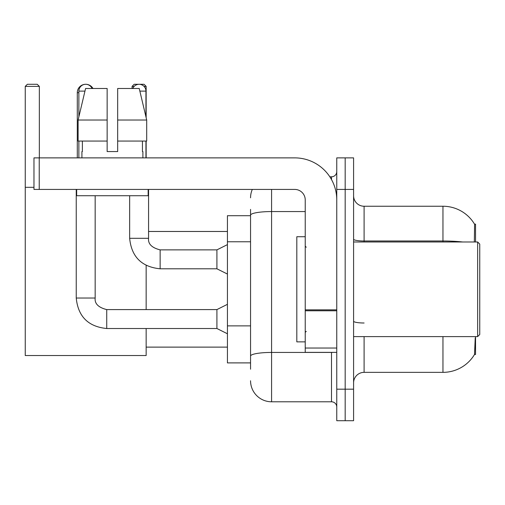 <?xml version="1.0" encoding="UTF-8"?>
<svg xmlns="http://www.w3.org/2000/svg" width="505" height="505" viewBox="0 0 505 505"><rect width="100%" height="100%" fill="white"/><g stroke="black" fill="none" stroke-linecap="round" stroke-linejoin="round"><path stroke-width="0.76" d="M475.546 241.983L475.546 224.113L474.586 224.245A36.796 36.796 0 0 0 442.954 206.242A36.796 36.796 0 0 1 474.511 224.113A36.796 36.796 0 0 0 442.954 206.242L364.099 206.242A10.517 10.517 0 0 1 353.588 195.725A10.517 10.517 0 0 0 364.099 206.242L364.099 241.983M475.546 336.608L475.546 354.478L474.511 354.478L475.237 337.87M250.556 235.456L250.556 209.392L250.556 215.704L227.427 215.704L227.427 362.893L250.556 362.893M353.588 382.866A10.517 10.517 0 0 1 364.099 372.355L442.954 372.355L442.954 336.608M474.694 354.169A36.796 36.796 0 0 1 442.954 372.355M345.174 389.178L345.174 420.716L353.588 420.716L353.588 389.178L345.174 389.178L345.174 420.716L336.766 420.716L336.766 389.178L345.174 389.178L345.174 189.419L345.174 389.178M336.766 389.178L336.766 157.876L345.174 157.876L345.174 189.419L345.174 157.876L353.588 157.876L353.588 389.178M474.334 241.983L474.586 224.245A36.796 36.796 0 0 0 442.954 206.242L442.954 240.992L364.099 240.992A10.517 1.824 0 0 1 353.588 239.168M250.556 369.199L250.556 209.392M271.583 189.419L271.583 401.791L331.507 401.791L331.507 352.376M329.834 176.8L331.507 176.8A5.258 5.258 0 0 0 336.766 171.548M250.556 359.737L250.556 332.183M336.766 407.049A5.258 5.258 0 0 0 331.507 401.791M250.556 197.827A21.027 21.027 0 0 1 252.311 189.419M271.583 401.791A21.027 21.027 0 0 1 250.556 380.764M117.665 151.569L107.148 151.569L117.665 151.569L107.148 151.569L117.665 151.569L117.665 88.489L139.235 88.489L146.702 120.032L146.702 141.059L117.665 141.059M134.178 86.387L132.07 86.387L134.172 84.285L144.051 84.285L146.153 86.387L146.153 117.715L146.702 120.032L117.665 120.032M77.29 157.876L77.29 92.693A8.408 8.408 0 0 1 85.705 84.285A6.836 6.836 0 0 1 92.011 88.489M92.989 88.489A8.408 8.408 0 0 0 85.705 84.285A6.836 6.836 0 0 0 78.868 91.115L78.868 116.825M146.153 328.515L146.153 355.533L25.25 355.533L25.25 86.387L27.352 84.285L37.237 84.285L39.34 86.387L25.25 86.387M39.34 157.876L39.34 86.387M25.25 187.317L33.974 187.317M146.153 309.59L146.153 265.403M146.153 141.059L146.153 157.876M146.153 86.387L144.045 86.387M132.07 86.387L132.07 88.489M227.427 333.767L216.91 328.515L216.91 309.59L227.427 304.332M76.242 189.419L76.242 298.026L95.167 298.026L95.167 195.725M78.868 141.059L78.868 157.876M132.802 88.489A6.836 6.836 0 0 1 145.945 91.115L145.945 116.825M227.427 274.051L216.91 268.799L216.91 249.874L227.427 244.616M129.652 195.725L129.652 238.309L148.571 238.309L148.571 189.419M145.945 141.059L145.945 157.876M336.766 352.376L305.228 352.376L305.228 309.862L336.766 309.862M336.766 199.93A42.054 42.054 0 0 0 294.712 157.876L39.232 157.876L39.232 189.419L294.712 189.419A10.517 10.517 0 0 1 305.228 199.93L305.228 309.862M39.232 189.419L33.974 189.419L33.974 157.876L39.232 157.876M107.148 120.032L107.148 141.059L107.148 120.032L78.111 120.032L85.585 88.489L107.148 88.489L107.148 151.569M81.917 151.569L82.372 151.569L81.917 151.569L81.917 157.876M142.896 151.569L142.442 151.569L142.896 151.569L142.896 157.876M142.442 141.059L142.442 151.569M82.372 151.569L82.372 141.059M76.659 189.419L76.659 195.725L148.154 195.725L148.154 189.419M107.148 141.059L78.111 141.059L78.111 120.032L85.585 88.489M146.702 141.059L146.702 120.032L139.235 88.489M477.648 241.983L479.75 244.092L479.75 334.506L477.648 336.608L477.648 241.983L353.588 241.983M305.228 236.731L296.814 236.731L296.814 341.866L305.228 341.866M250.556 241.769L227.427 241.769M250.556 325.877L227.427 325.877M364.099 336.608L364.099 372.355M462.668 241.983A36.796 6.388 180 0 0 442.954 240.992L442.954 241.983M353.588 189.419L336.766 189.419M364.099 322.998A10.517 1.824 0 0 1 353.588 321.174M333.338 352.376A5.258 0.915 0 0 1 331.507 352.433L271.583 352.433A21.027 3.649 180 0 0 250.556 356.088M250.556 215.206A21.027 3.649 180 0 1 271.583 211.557L305.228 211.557M331.507 179.572L331.507 176.8M78.868 92.693L77.29 92.693M216.91 328.515L106.732 328.515C88.23 326.684 78.067 316.521 76.242 298.026C78.067 316.521 88.23 326.684 106.732 328.515L106.732 309.609C98.387 307.488 94.53 303.631 95.167 298.026C94.53 303.631 98.387 307.488 106.732 309.59C98.387 307.488 94.53 303.631 95.167 298.026M78.868 91.115L84.96 91.115M216.91 268.799L160.136 268.799C141.64 266.968 131.477 256.805 129.652 238.309C131.477 256.805 141.64 266.968 160.136 268.799L160.136 249.893C151.79 247.772 147.94 243.915 148.571 238.309C147.94 243.915 151.79 247.772 160.136 249.874L216.91 249.874M139.86 91.115L145.945 91.115M336.766 310.777L305.228 310.777M305.228 348.033L336.766 348.033M146.153 347.124L227.427 347.124M148.571 231.473L227.427 231.473M216.91 309.59L106.732 309.59M76.242 298.026C78.067 316.521 88.23 326.684 106.732 328.515M353.588 336.608L477.648 336.608M306.276 247.242L305.228 246.194M306.276 331.349L305.228 332.404"/></g></svg>
